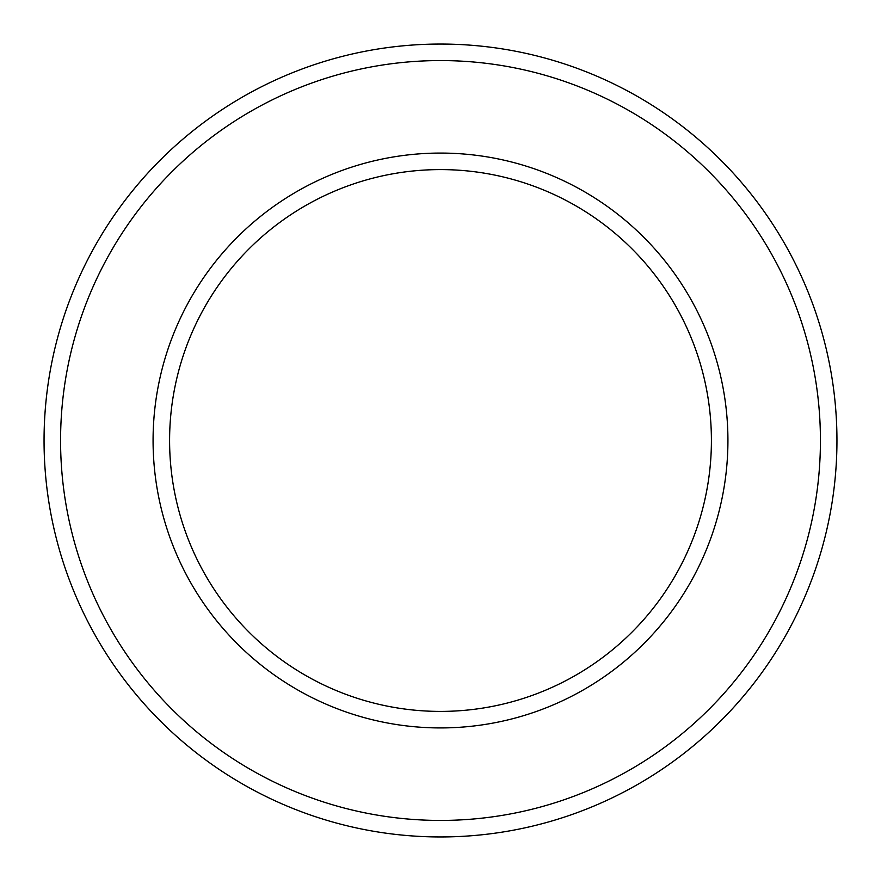 <?xml version="1.0" encoding="UTF-8"?>
<svg xmlns="http://www.w3.org/2000/svg" width="881" height="881" viewBox="0 0 881 881"><rect width="100%" height="100%" fill="white"/><g stroke="black" fill="none" stroke-linecap="round" stroke-linejoin="round"><path stroke-width="1.32" d="M44.05 440.5A396.45 396.45 0 0 0 440.5 836.95A396.45 396.45 0 0 0 836.95 440.5A396.45 396.45 0 0 0 440.5 44.05A396.45 396.45 0 0 0 44.05 440.5M60.569 440.5A379.931 379.931 0 0 0 440.5 820.431A379.931 379.931 0 0 0 820.431 440.5A379.931 379.931 0 0 0 440.5 60.569A379.931 379.931 0 0 0 60.569 440.5M153.074 440.5A287.426 287.426 0 0 0 440.5 727.926A287.426 287.426 0 0 0 727.926 440.5A287.426 287.426 0 0 0 440.5 153.074A287.426 287.426 0 0 0 153.074 440.5M711.408 440.5A270.908 270.908 0 0 0 440.5 169.593A270.908 270.908 0 0 0 169.593 440.5A270.908 270.908 0 0 0 440.5 711.408A270.908 270.908 0 0 0 711.408 440.5"/></g></svg>
